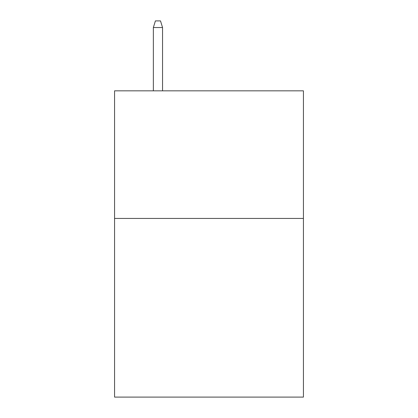 <?xml version="1.0" encoding="UTF-8"?>
<svg xmlns="http://www.w3.org/2000/svg" width="418" height="418" viewBox="0 0 418 418"><rect width="100%" height="100%" fill="white"/><g stroke="black" fill="none" stroke-linecap="round" stroke-linejoin="round"><path stroke-width="0.63" d="M303.431 218.442L303.431 397.1L114.569 397.1L114.569 90.831L303.431 90.831L303.431 218.442L114.569 218.442M162.55 90.831L162.55 27.536L153.359 27.536L153.359 90.831M153.359 27.536L155.402 20.9L160.507 20.9L162.55 27.536"/></g></svg>
